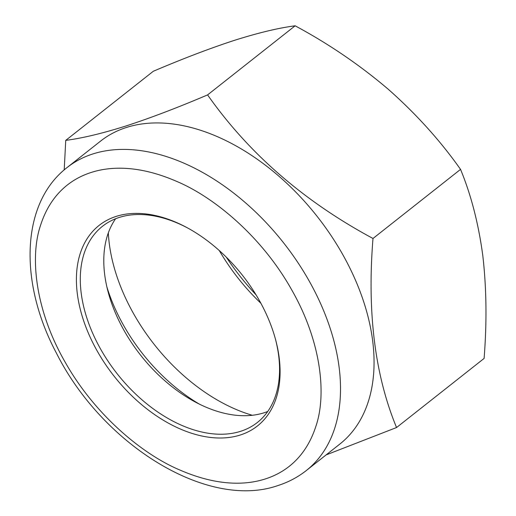 <?xml version="1.0" encoding="UTF-8"?>
<svg xmlns="http://www.w3.org/2000/svg" width="516" height="516" viewBox="0 0 516 516"><rect width="100%" height="100%" fill="white"/><g stroke="black" fill="none" stroke-linecap="round" stroke-linejoin="round"><path stroke-width="0.77" d="M115.61 218.745A124.982 79.857 -128.3 0 0 108.231 292.327A124.982 79.857 -128.3 0 0 194.442 401.564A124.982 79.857 -128.3 0 0 264.147 412.761A124.982 79.857 -128.3 0 0 267.733 411.478M188.159 228.259A124.982 79.857 -128.3 0 0 119.196 217.455A124.982 79.857 -128.3 0 0 102.503 226.272A124.982 79.857 -128.3 0 0 108.612 362.032A124.982 79.857 -128.3 0 0 240.669 431.292A124.982 79.857 -128.3 0 0 257.361 422.481A124.982 79.857 -128.3 0 0 275.331 338.702M240.34 434.994A127.755 81.631 -128.3 0 0 275.55 339.522A127.755 81.631 -128.3 0 0 187.418 227.853A127.755 81.631 -128.3 0 0 116.165 216.404A127.755 81.631 -128.3 0 0 97.53 351.577A127.755 81.631 -128.3 0 0 240.34 434.994M100.594 141.094A193.023 123.337 51.7 0 1 126.375 127.484A193.023 123.337 51.7 0 1 330.324 234.451A193.023 123.337 51.7 0 1 339.767 444.128L306.227 470.598A193.023 123.337 -128.3 0 0 296.784 260.928A193.023 123.337 -128.3 0 0 92.835 153.955A193.023 123.337 -128.3 0 0 67.054 167.565L100.594 141.094M260.89 303.273A156.225 99.827 51.7 0 1 219.268 250.531M91.197 172.454C72.337 178.465 51.116 192.861 40.7 224.873C29.683 256.555 35.127 309.935 65.068 361.987C94.376 414.238 141.906 454.119 179.987 470.07C217.958 486.562 246.48 485.021 265.314 478.945C284.174 472.933 305.395 458.537 315.811 426.526C326.822 394.843 321.384 341.463 291.443 289.411C262.134 237.16 214.604 197.28 176.524 181.329C138.552 164.836 110.031 166.378 91.197 172.454M256.059 294.855A177.053 113.133 51.7 0 1 226.331 257.194M396.552 427.532L484.098 358.433C486.969 322.319 486.536 288.051 482.802 255.633C478.513 223.647 471.089 194.9 460.543 169.377C440.29 140.681 416.219 113.991 388.322 89.313C359.871 65.081 328.808 43.905 295.139 25.8C278.73 27.916 258.58 32.734 234.703 40.261C210.264 48.227 183.128 58.566 153.297 71.273L65.745 140.371C82.154 138.256 102.303 133.438 126.181 125.91C150.62 117.945 177.756 107.605 207.587 94.899C248.809 153.51 303.943 201.369 372.991 238.476C367.05 312.212 374.906 375.229 396.552 427.532L326.106 454.912M64.203 169.912L65.745 140.371M207.587 94.899L295.139 25.8M372.991 238.476L460.543 169.377M199.344 404.105A144.022 92.029 51.7 0 1 106.896 286.973M108.328 232.871A156.225 99.827 -128.3 0 0 252.298 415.277M67.054 167.565C20.743 203.194 18.75 282.478 56.483 353.228C102.278 444.418 207.258 510.26 277.937 485.556C288.38 482.202 297.809 477.216 306.227 470.598"/></g></svg>
